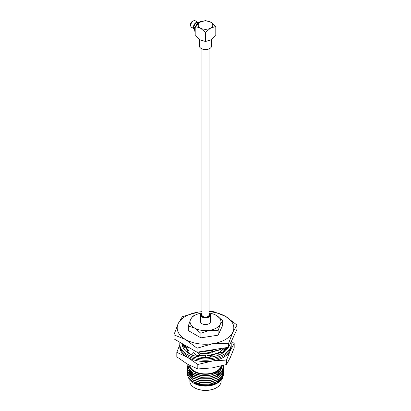 <?xml version="1.0" encoding="UTF-8"?>
<svg xmlns="http://www.w3.org/2000/svg" width="411" height="411" viewBox="0 0 411 411"><rect width="100%" height="100%" fill="white"/><g stroke="black" fill="none" stroke-linecap="round" stroke-linejoin="round"><path stroke-width="0.62" d="M201.96 48.868L201.96 315.006A3.54 2.045 0 0 0 202.998 316.449A3.54 2.045 0 0 0 206.856 316.896A3.54 2.045 0 0 0 209.04 315.006L209.04 48.868M194.917 28.128L194.223 27.727L193.679 28.046L194.732 29.068M195.441 27.717C194.187 27.763 193.596 27.424 193.679 26.7L195.8 22.965L199.314 22.096M199.33 39.292L199.33 45.909A6.17 3.565 0 0 0 201.138 48.426A6.17 3.565 0 0 0 209.862 48.426L209.574 48.596A5.759 3.324 180 0 1 201.426 48.596A5.759 3.324 180 0 1 201.287 48.508M195.189 32.115A6.376 3.684 -60 0 1 195.189 27.244M195.806 25.862A6.376 3.684 -60 0 1 199.176 22.173A6.376 3.684 -60 0 1 201.4 21.562M193.679 28.529L191.475 27.254A3.745 2.163 -60 0 1 190.725 25.96L190.56 24.732A2.517 1.454 -60 0 1 192.322 21.367A2.517 1.454 -60 0 1 192.574 21.238L193.725 20.766A3.745 2.163 -60 0 1 195.22 20.771L197.424 22.04M190.725 25.96A3.745 2.163 -60 0 1 193.345 20.956A3.745 2.163 -60 0 1 193.725 20.766M193.638 28.179A3.745 2.163 -60 0 1 196.078 22.533A3.745 2.163 -60 0 1 197.013 22.189M194.049 27.825A3.149 1.819 -60 0 1 193.905 27.398M209.574 48.596L209.862 48.426A6.17 3.565 0 0 0 211.67 45.909L211.67 39.292M205.5 41.501L205.5 32.454L210.653 28.056A7.29 4.208 180 0 1 200.347 28.056L195.189 26.499L195.189 35.546L200.347 39.944L205.5 41.501L210.653 39.944L215.801 35.557L215.801 26.504L210.653 28.056A7.29 4.208 0 0 0 210.961 22.286L215.801 26.504M210.329 21.927A7.29 4.208 0 0 0 200.347 22.102L205.49 20.55L210.961 22.286M195.189 26.499L200.347 22.102A7.29 4.208 0 0 0 200.347 28.056L205.5 32.454M231.008 342.142A25.718 14.847 180 0 1 231.218 344.033L231.218 345.379A25.718 14.847 180 0 1 215.343 359.096A25.718 14.847 180 0 1 187.318 355.875A25.718 14.847 180 0 1 179.782 345.379L179.782 344.033A25.718 14.847 180 0 1 179.956 342.322M231.218 344.033A25.718 14.847 180 0 1 215.343 357.75A25.718 14.847 180 0 1 187.318 354.534A25.718 14.847 180 0 1 179.782 344.033M228.12 347.377L227.869 348.292L227.596 348.204A23.247 13.424 180 0 1 221.94 353.522A23.247 13.424 180 0 1 221.76 353.624L219.13 354.909A23.247 13.424 180 0 1 209.137 357.293A23.247 13.424 180 0 1 208.886 357.313L205.397 357.632L205.978 354.816L205.115 356.029L205.248 357.457M205.433 357.457A23.247 13.424 180 0 1 194.948 355.993A23.247 13.424 180 0 1 194.722 355.926L191.572 355.001L192.605 353.701M191.701 354.837A23.247 13.424 180 0 1 184.786 350.126A23.247 13.424 180 0 1 184.673 349.997L183.07 348.179L185.515 346.632L188.49 353.095L187.827 352.751M183.306 348.03A23.247 13.424 180 0 1 182.253 344.033A23.247 13.424 180 0 1 182.263 343.653M227.869 348.292L227.139 347.526M225.66 347.757L227.108 348.985M223.754 352.345L221.796 352.628L218.328 352.319L217.712 353.814L218.513 355.155M219.263 355.068L218.328 352.319M212.035 357.025L205.978 354.816M198.544 356.84L193.442 352.643M184.565 344.983L184.328 346.545L184.195 345.908L182.258 344.346M184.328 346.545L182.422 345.656M184.195 345.908L184.349 344.86M225.906 347.968L223.204 352.51M226.497 360.026L230.34 350.562L234.183 343.468L234.183 347.958L230.34 357.416L226.497 364.516L226.497 360.026L212.158 361.063A25.718 14.847 0 0 0 230.34 350.562A25.718 14.847 180 0 0 231.188 346.052M234.183 343.468L231.388 341.325M179.782 344.834L176.817 352.34L176.817 356.83L187.318 364.074L197.814 368.955L212.158 367.917L226.497 364.516M176.817 352.34L187.318 357.221L197.814 364.465L197.814 368.955M197.814 364.465L212.158 361.063A25.718 14.847 0 0 1 187.318 357.221A25.718 14.847 0 0 1 179.812 346.052M225.952 348.004A20.571 11.878 180 0 1 223.558 352.412M184.935 346.997A20.571 11.878 180 0 1 184.929 346.725A20.571 11.878 180 0 1 184.929 346.643M188.079 352.109L189.8 353.933M184.991 345.666L184.94 346.992M209.04 313.793A4.115 2.374 180 0 1 208.408 316.686A4.115 2.374 180 0 1 202.592 316.686L202.592 316.686A4.115 2.374 180 0 1 201.96 313.793M208.259 316.773A3.704 2.137 0 0 0 209.204 315.345A3.704 2.137 0 0 0 209.04 314.713M201.96 313.018A4.937 2.851 0 0 0 200.563 315.006L200.563 321.726A4.937 2.851 0 0 0 202.007 323.74A4.937 2.851 0 0 0 207.391 324.361A4.937 2.851 0 0 0 210.437 321.726L210.437 315.006A4.937 2.851 0 0 0 209.04 313.018M200.563 315.006A4.937 2.851 0 0 0 202.007 317.025A4.937 2.851 0 0 0 207.391 317.641A4.937 2.851 0 0 0 210.437 315.006M218.873 380.987A13.373 7.722 180 0 1 218.863 381.31M216.407 387.794A15.222 8.79 180 0 1 216.263 387.876A15.222 8.79 180 0 1 194.737 387.876L194.444 387.707A15.633 9.027 0 0 0 216.556 387.707A15.633 9.027 0 0 0 221.133 381.326L221.133 380.406M189.867 380.201L189.867 381.326A15.633 9.027 0 0 0 194.444 387.707L194.737 387.876M217.162 383.258A16.378 9.453 180 0 1 217.08 383.309A16.378 9.453 180 0 1 193.92 383.309L193.134 382.852L205.562 385.77L218.107 382.713L222.223 379.086L223.497 374.791M188.628 378.192L193.134 382.852M219.238 371.472A16.378 9.453 180 0 1 219.977 372.202M220.414 372.715A16.378 9.453 180 0 1 220.702 373.101M221.873 376.461A16.378 9.453 180 0 1 221.601 378.341M221.467 378.716A16.378 9.453 180 0 1 220.45 380.483M218.107 382.713L217.234 383.216M217.655 382.965L221.755 378.377M220.527 370.003L221.123 370.707M221.19 370.794L221.565 371.333M221.683 371.518L221.986 372.042M222.079 372.227L222.567 373.445M222.608 373.589L222.819 374.729M222.834 374.914L222.7 376.728M222.603 377.128L217.696 382.944M189.127 365.081A16.378 9.453 0 0 0 193.92 371.549A16.378 9.453 0 0 0 210.951 373.779A16.378 9.453 0 0 0 221.781 365.872M222.536 365.672L219.52 371.241L211.773 374.919L201.883 375.562L193.088 372.988L188.721 369.073L187.95 364.434M220.995 366.078A15.633 9.027 180 0 1 210.494 373.419A15.633 9.027 180 0 1 194.444 371.246A15.633 9.027 180 0 1 189.903 365.487M189.867 376.62A15.633 9.027 180 0 1 189.887 376.163M189.908 375.962A15.633 9.027 180 0 1 190.021 375.341M190.062 375.197A15.633 9.027 180 0 1 190.221 374.709M190.283 374.544A15.633 9.027 180 0 1 190.463 374.154M190.524 374.025A15.633 9.027 180 0 1 190.848 373.471M190.945 373.327A15.633 9.027 180 0 1 191.845 372.227M187.529 373.645L188.094 377.036L192.759 381.557L200.835 384.1L210.165 383.956L218.241 381.115L222.115 377.683L223.476 372.762M187.478 374.524L188.094 377.257L192.759 381.773L200.835 384.321L210.165 384.172L218.241 381.331L222.115 377.899L223.522 373.645M187.791 365.492L187.478 367.362L188.094 369.982L192.759 374.503L200.835 377.046L210.165 376.902L218.241 374.061L222.115 370.63L223.522 366.478L223.435 365.42M187.478 367.47L188.094 370.203L192.759 374.719L200.835 377.267L210.165 377.118L218.241 374.277L222.115 370.845L223.522 366.699L223.394 365.43M187.894 366.972L187.544 368.246M187.529 368.354L188.094 371.75L192.759 376.265L200.835 378.814L210.165 378.665L218.241 375.824L222.115 372.392L223.476 367.47M187.478 369.237L188.094 371.965L192.759 376.481L200.835 379.029L210.165 378.88L218.241 376.044L222.115 372.607L223.522 368.354M188.207 368.04L187.755 369.129M187.719 369.237L187.544 370.008M187.529 370.116L188.094 373.512L192.759 378.028L200.835 380.576L210.165 380.427L218.241 377.586L222.115 374.154L223.476 369.237M187.478 370.999L188.094 373.727L192.759 378.248L200.835 380.792L210.165 380.648L218.241 377.807L222.115 374.375L223.522 370.116M187.529 371.878L188.094 375.274L192.759 379.795L200.835 382.338L210.165 382.189L218.241 379.353L222.115 375.921L223.476 370.999M187.478 372.762L188.094 375.495L192.759 380.011L200.835 382.559L210.165 382.41L218.241 379.569L222.115 376.137L223.522 371.878M222.449 352.633L225.747 347.829M184.971 345.214L185.335 346.745M222.829 352.587L225.819 347.891M184.94 345.199L185.248 346.797M199.489 357L197.306 354.919L200.491 355.777L200.491 355.479L205.315 355.746M208.033 355.607L218.036 353.034M219.284 352.402L224.529 347.932M200.491 355.777L205.115 356.049M208.649 355.844L217.881 353.403M219.741 352.443L224.745 347.896M200.491 355.479L197.306 352.52L200.491 353.378L200.491 353.08L205.5 353.342L220.049 349.566L221.817 348.348M200.491 353.378L205.5 353.645L220.049 349.864L222.274 348.281M205.022 350.948L215.071 349.396M203.301 351.215L205.5 351.246L216.556 349.165M188.11 352.14L188.413 352.54M188.11 349.74L188.731 350.521L187.077 350.028M188.11 347.341L188.731 348.122L185.546 347.264M197.306 355.222L205.125 356.147M208.803 355.905L212.693 355.161M197.306 352.823L205.5 353.743L212.693 352.756M200.491 353.08L199.099 351.867M202.849 351.287L205.5 351.343L212.693 350.357M188.731 352.623L188.731 352.921M186.219 348.158L188.731 350.521M186.841 346.298L188.731 348.122M237.075 325.086L237.075 329.072L228.614 347.3L197.039 352.186L197.039 348.199L212.826 343.694L228.614 343.319L232.842 332.139L237.075 325.086L225.516 316.352L213.961 311.743L209.04 311.456M228.614 347.3L228.614 343.319M201.96 311.661L198.174 312.119L182.386 316.629L178.158 323.678L173.925 334.857L185.484 339.465L197.039 348.199M197.039 352.186L173.925 338.839L173.925 334.857M221.082 377.37A15.633 9.027 180 0 1 220.152 379.774M219.798 380.278A15.633 9.027 180 0 1 194.444 383.006M217.26 383.17L221.616 378.541M221.77 378.141L222.094 376.188L221.873 378.012M190.576 371.251L189.784 372.32M189.538 372.767L189.23 373.481M189.173 373.645L188.921 374.863M211.67 383.653L217.234 381.423L221.616 376.779M189.815 370.511L189.23 371.714M189.173 371.883L188.978 372.664M189.26 369.864L188.978 370.897M188.962 370.999L188.921 371.333M188.911 371.534L189.152 373.388M189.286 373.763L192.744 377.719L198.492 380.149M188.937 369.417L189.152 371.626M189.286 372.001L192.744 375.957L198.492 378.382M211.67 378.367L217.234 376.132L221.616 371.487M222.094 369.135L222.043 368.354M189.086 369.628L189.471 370.66L192.744 374.19L198.492 376.62M211.67 376.599L217.234 374.37L222.079 367.845M190.673 371.339L189.867 372.397M189.589 372.864L189.281 373.537M189.204 373.748L188.998 374.524M188.978 374.627L188.942 374.889M188.921 375.079L188.906 375.51M199.273 384.059L201.205 384.398L210.864 384.044M216.597 381.989L221.76 376.61M221.873 376.245L222.094 374.627M189.887 370.594L189.281 371.775M189.204 371.981L188.998 372.762M188.921 373.316L188.906 373.743M199.273 382.297L201.205 382.636L210.864 382.281M189.312 369.931L188.998 370.999M188.978 371.097L188.942 371.359M199.273 380.529L201.205 380.874L210.864 380.519M188.962 369.448L189.065 371.518M189.163 371.857L189.471 372.628L193.853 376.825M199.273 378.767L201.205 379.106L210.864 378.752M216.597 376.697L221.76 371.318M221.873 370.958L222.032 368.456M189.014 369.53L189.471 370.861L193.853 375.063M199.273 377.005L201.205 377.344L210.864 376.99M216.597 374.935L217.234 374.57L222.094 367.809M195.723 374.169L201.205 375.582L209.538 375.479L216.88 373.013M201.96 311.692A28.308 16.342 0 0 0 198.174 312.119A28.308 16.342 0 0 0 178.158 323.678A28.308 16.342 0 0 0 185.484 339.465A28.308 16.342 0 0 0 212.826 343.694A28.308 16.342 0 0 0 232.842 332.139A28.308 16.342 0 0 0 225.516 316.352A28.308 16.342 0 0 0 209.04 311.692M201.883 313.064A15.428 8.908 0 0 0 201.508 313.12A15.428 8.908 0 0 0 197.193 314.22A15.428 8.908 0 0 0 190.596 319.419A15.428 8.908 0 0 0 194.588 328.024A15.428 8.908 0 0 0 209.492 330.331A15.428 8.908 0 0 0 220.404 324.032A15.428 8.908 0 0 0 216.412 315.427A15.428 8.908 0 0 0 213.807 314.22A15.428 8.908 0 0 0 209.117 313.064M197.193 314.22L192.903 316.09L190.596 319.419L188.289 326.026L194.588 328.024L200.887 333.295L209.492 330.331L218.097 330.634L220.404 324.032L222.711 320.698L216.412 315.427L213.807 314.22M188.289 326.026L188.289 330.572L200.887 337.842L218.097 335.181L222.711 325.245L222.711 320.698M200.887 333.295L200.887 337.842M218.097 330.634L218.097 335.181M201.96 314.713A3.704 2.137 0 0 0 201.796 315.345A3.704 2.137 0 0 0 202.741 316.773M194.67 30.142L193.638 28.344M201.426 48.596L201.138 48.426M221.133 377.313L221.133 378.86M221.133 379.081L221.133 379.43M221.133 379.656L221.133 379.959M216.263 387.876L216.556 387.707"/></g></svg>

